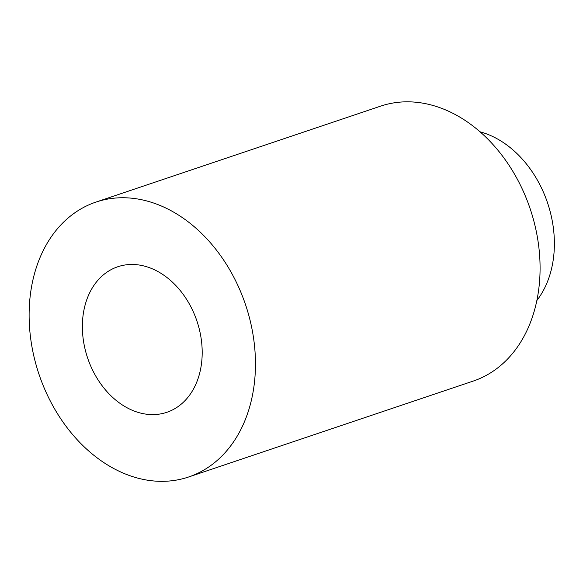 <?xml version="1.0" encoding="UTF-8"?>
<svg xmlns="http://www.w3.org/2000/svg" width="583" height="583" viewBox="0 0 583 583"><rect width="100%" height="100%" fill="white"/><g stroke="black" fill="none" stroke-linecap="round" stroke-linejoin="round"><path stroke-width="0.87" d="M135.358 411.481A76.796 57.695 -108.6 0 0 166.811 412.312A76.796 57.695 -108.6 0 0 196.952 321.116A76.796 57.695 -108.6 0 0 117.759 266.766A76.796 57.695 -108.6 0 0 83.063 337.98A76.796 57.695 -108.6 0 0 135.358 411.481M155.369 203.649A145.058 108.977 71.4 0 1 254.144 342.491A145.058 108.977 71.4 0 1 188.608 476.996A145.058 108.977 71.4 0 1 39.017 374.344A145.058 108.977 71.4 0 1 95.962 202.082A145.058 108.977 71.4 0 1 155.369 203.649M95.962 202.082L380.575 106.157A145.058 108.977 71.4 0 1 439.99 107.724A145.058 108.977 71.4 0 1 538.765 246.565A145.058 108.977 71.4 0 1 473.228 381.078L188.608 476.996M480.013 131.787A99.547 74.784 71.4 0 1 485.69 133.573A99.547 74.784 71.4 0 1 548.698 206.426A99.547 74.784 71.4 0 1 536.87 300.493"/></g></svg>
